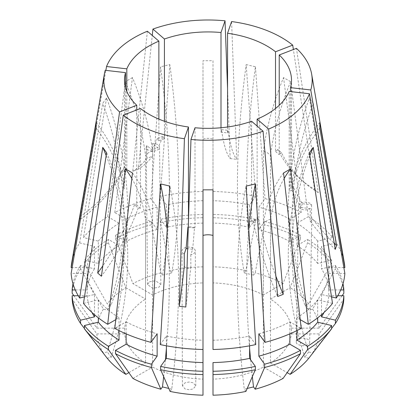 <?xml version="1.0" encoding="UTF-8"?>
<svg xmlns="http://www.w3.org/2000/svg" width="416" height="416" viewBox="0 0 416 416"><rect width="100%" height="100%" fill="white"/><g stroke="black" fill="none" stroke-linecap="round" stroke-linejoin="round"><path stroke-width="0.31" stroke-dasharray="2.08 1.56" d="M184.288 266.292C185.411 267.81 186.878 268.429 188.692 268.154L190.84 267.046A200.392 31.923 -83.4 0 1 185.832 307.029M188.276 227.23L194.47 227.937A200.392 31.923 -83.4 0 1 192.644 249.278L190.798 254.748A6.682 3.931 -0.2 0 0 195.328 251.009A6.682 3.931 -0.2 0 0 188.651 247.099A6.682 3.931 -0.2 0 0 181.969 251.051A6.682 3.931 -0.2 0 0 184.246 253.994M189.103 389.724L185.099 388.955L182.426 385.876L185.094 382.782L189.103 382.008L193.107 382.777L195.785 385.861L193.118 388.95L189.103 389.724M302.318 203.689L301.018 207.475A200.392 160.477 -161 0 1 291.85 190.372L293.155 186.586A200.392 160.477 -161 0 0 302.318 203.689L311.605 204.864A6.682 3.869 1 0 0 304.226 202.202A6.682 3.869 1 0 0 298.6 205.925A6.682 3.869 1 0 0 298.6 205.962A6.682 3.869 1 0 0 302.926 209.633A6.682 3.869 1 0 0 310.3 208.645L310.092 221.042C311.1 221.328 311.646 220.782 311.735 219.409L311.397 217.256A200.392 160.477 -161 0 0 334.266 243.417M309.676 341.931C310.055 343.751 307.83 345.041 302.994 345.784C298.163 345.041 295.937 343.751 296.317 341.931C295.937 340.106 298.163 338.822 302.994 338.073C307.83 338.822 310.055 340.106 309.676 341.931L311.735 219.409M213.008 395.2L213.008 379.142A83.496 48.209 0 0 0 263.39 367.094L263.39 223.382C265.897 221.109 268.258 219.747 270.478 219.289L270.478 363.002A83.496 48.209 0 0 0 291.346 333.913L291.346 328.13A83.496 48.209 0 0 0 270.478 299.042L270.478 155.329L267.041 152.48L263.39 151.237L263.39 294.949L283.062 283.592L300.513 238.649A135.933 78.478 0 0 0 264.612 224.796L255.169 272.834L253.526 275.122A400.785 125.232 -76.6 0 1 246.678 187.954A400.785 125.232 -76.6 0 1 255.429 66.794L246.173 64.579L255.741 196.383A136.937 79.061 0 0 0 213.008 191.474L213.008 60.71L202.992 60.71L202.992 139.188C206.331 138.086 209.669 138.086 213.008 139.188L213.008 191.474M255.741 196.383L249.6 204.937L249.6 227.302L255.356 219.279L255.356 222.586L245.913 270.618L244.27 272.906A400.785 125.232 -76.6 0 1 237.422 185.744A400.785 125.232 -76.6 0 1 246.173 64.579M202.992 282.901L202.992 217.719A135.933 78.478 0 0 0 160.644 222.586L170.087 270.618L171.73 272.906A400.785 125.232 -103.4 0 0 178.578 185.744A400.785 125.232 -103.4 0 0 169.827 64.579L160.571 66.794L151.003 198.593A136.937 79.061 0 0 0 114.78 212.571L126.126 219.118L126.126 241.483L115.487 235.342L115.487 238.649L132.938 283.592L152.61 294.949A83.496 48.209 0 0 1 202.992 282.901L202.992 139.188M151.003 198.593L157.144 207.152L157.144 229.512L151.388 221.494L151.388 224.796L160.831 272.834L162.474 275.122A400.785 125.232 -103.4 0 0 169.322 187.954A400.785 125.232 -103.4 0 0 160.571 66.794M343.84 293.254A135.933 78.478 0 0 0 335.421 268.809L312.619 309.135L308.656 310.081A400.785 302.333 -35.7 0 1 292.115 217.324A400.785 302.333 -35.7 0 1 313.248 103.303L309.41 97.963L332.514 237.572A136.937 79.061 0 0 0 308.308 216.658L290.618 81.666L283.535 77.579A207.074 119.553 120 0 0 263.39 151.237M332.514 237.572L317.689 241.119L317.689 263.479L331.583 260.156L331.583 263.463L308.781 303.789L304.824 304.736A400.785 302.333 -35.7 0 1 288.283 211.978A400.785 302.333 -35.7 0 1 309.41 97.963M107.219 358.254L111.176 357.308A400.785 302.333 144.3 0 0 127.717 256.636A400.785 302.333 144.3 0 0 106.59 152.724M84.417 328.437L103.381 352.908L107.344 351.962A400.785 302.333 144.3 0 0 123.885 251.29A400.785 302.333 144.3 0 0 106.163 155.506M170.087 391.42L171.73 389.137A400.785 125.232 103.4 0 0 178.578 282.87A400.785 125.232 103.4 0 0 169.827 186.108M166.4 348.312A400.785 125.232 103.4 0 0 169.322 280.66A400.785 125.232 103.4 0 0 167.211 229.466M249.6 348.312A400.785 125.232 76.6 0 1 246.678 280.66A400.785 125.232 76.6 0 1 248.789 229.466M245.913 391.42L244.27 389.137A400.785 125.232 76.6 0 1 237.422 282.87A400.785 125.232 76.6 0 1 246.173 186.108M331.583 328.437L312.619 352.908L308.656 351.962A400.785 302.333 35.7 0 1 292.115 251.29A400.785 302.333 35.7 0 1 309.837 155.506M308.781 358.254L304.824 357.308A400.785 302.333 35.7 0 1 288.283 256.636A400.785 302.333 35.7 0 1 309.41 152.724M79.654 242.918L94.479 246.464L94.479 268.824L80.579 265.502L80.579 268.809L103.381 309.135L107.344 310.081L111.176 304.736A400.785 302.333 -144.3 0 0 127.717 211.978A400.785 302.333 -144.3 0 0 106.59 97.963L102.752 103.303L79.654 242.918A136.937 79.061 0 0 0 71.739 262.626M107.344 310.081A400.785 302.333 -144.3 0 0 123.885 217.324A400.785 302.333 -144.3 0 0 102.752 103.303M146.905 145.616L147.025 158.132L148.299 158.033L152.578 155.99L152.459 143.473L157.716 147.909L152.162 150.051L146.905 145.616A6.682 3.791 -0.5 0 0 146.214 147.316A6.682 3.791 -0.5 0 0 150.358 150.779A6.682 3.791 -0.5 0 0 157.617 149.906A6.682 3.791 -0.5 0 0 159.578 147.191A6.682 3.791 -0.5 0 0 152.459 143.473M149.464 281.798L155.6 280.753L160.867 284.502L158.912 287.253L152.781 288.293L147.508 284.544L149.464 281.798M344.261 262.626A136.937 79.061 0 0 0 336.346 242.918L321.521 246.464L321.521 268.824L335.421 265.502L335.421 268.809M313.248 103.303L336.346 242.918M300.908 179.577L304.621 182.785A200.392 136.048 130.8 0 1 281.492 152.745L277.784 149.536A200.392 136.048 130.8 0 0 300.908 179.577A200.392 136.048 130.8 0 0 314.579 189.374L293.384 49.514M314.579 189.374L318.287 192.582L296.431 48.339M263.39 294.949A83.496 48.209 0 0 0 213.008 282.901M114.78 212.571L132.465 77.579A207.074 119.553 60 0 1 152.61 151.237L152.61 294.949M152.61 151.237C150.103 151.533 147.742 152.896 145.522 155.329L145.522 299.042A83.496 48.209 0 0 0 124.654 328.13L124.654 333.913A83.496 48.209 0 0 0 145.522 363.002L145.522 219.289L148.959 220.652L152.61 223.382L152.61 367.094A83.496 48.209 0 0 0 202.992 379.142L202.992 189.842M136.776 109.928L136.776 204.974L140.483 208.177L140.483 108.498M126.823 91.421L126.823 168.527L125.523 172.307L125.523 87.641M158.87 119.111L158.87 140.837L164.424 138.694L164.424 121.259M227.552 127L227.552 132.948L221 132.194L221 127.754M192.644 249.278L187.621 248.7M190.798 254.748L190.84 267.046M194.47 227.937A200.392 31.923 96.6 0 0 195 227.432L195 127.754M188.287 226.834A200.392 31.923 96.6 0 0 188.448 226.684L188.448 221.629M310.092 221.042A200.392 160.477 -161 0 0 335.254 249.387M311.605 204.864L311.397 217.256M293.155 186.586A200.392 160.477 19 0 1 290.477 187.32L290.477 91.572M301.018 207.475L310.3 208.645M291.85 190.372A200.392 160.477 19 0 1 289.177 191.105L289.177 91.421M277.784 149.536A200.392 136.048 -49.2 0 1 275.517 151.45L275.517 108.498M275.517 151.45L279.224 154.658L279.224 105.29M290.477 187.32L289.177 191.105M251.576 121.259L251.576 220.938L257.13 218.795L257.13 126.053M195 227.432L188.448 226.684M213.008 379.142L213.008 374.577M213.008 371.27L213.008 362.586M213.008 349.487L213.008 189.842M125.523 172.307A200.392 160.477 19 0 1 122.845 170.96A200.392 160.477 19 0 1 79.446 220.012L105.227 70.299M79.446 220.012L80.746 216.226L105.867 70.372M147.378 31.221L132.772 171.278L138.325 169.135L152.266 35.448M221 132.194A200.392 31.923 96.6 0 0 221.53 129.61A200.392 31.923 96.6 0 0 230.168 158.584L227.552 88.358M230.168 158.584L236.72 159.338L231.587 21.554M300.513 238.649L300.513 235.342L289.874 241.483L289.874 219.118L301.22 212.571L283.535 77.579M301.22 212.571A136.937 79.061 0 0 0 264.997 198.593L258.856 207.152L258.856 229.512L264.612 221.494L264.612 224.796M255.429 66.794L264.997 198.593M202.992 217.719L202.992 60.71M202.992 191.474A136.937 79.061 0 0 0 160.259 196.383L166.4 204.937L166.4 227.302L160.644 219.279L160.644 222.586M169.827 64.579L160.259 196.383M132.465 77.579L125.382 81.666L107.692 216.658A136.937 79.061 0 0 0 83.486 237.572L98.311 241.119L98.311 263.479L84.417 260.156L84.417 263.463L107.219 303.789L111.176 304.736M106.59 97.963L83.486 237.572M291.346 328.13L319.16 328.13L342.087 295.734M319.16 328.13A111.275 64.246 0 0 0 312.619 309.135M283.062 283.592A111.275 64.246 0 0 0 255.169 272.834M202.992 266.843A111.275 64.246 0 0 0 170.087 270.618M103.381 352.908A111.275 64.246 0 0 1 96.84 333.913L72.16 299.042M132.938 378.446L152.61 367.094M202.992 395.2L202.992 379.142M171.73 389.137L168.787 388.43M96.84 333.913L124.654 333.913M128.846 372.632L145.522 363.002M111.176 357.308L107.344 351.962M270.478 299.042L290.144 287.685L307.596 242.736L307.596 239.434L296.962 245.57L296.962 223.21L308.308 216.658M308.781 303.789A111.275 64.246 0 0 0 290.144 287.685M304.824 304.736L308.656 310.081M245.913 270.618A111.275 64.246 0 0 0 213.008 266.843M244.27 272.906L253.526 275.122M160.831 272.834A111.275 64.246 0 0 0 132.938 283.592M162.474 275.122L171.73 272.906M289.874 219.118A120.905 69.805 0 0 0 258.856 207.152M202.992 200.736A120.905 69.805 0 0 0 166.4 204.937M340.72 289.952L328.801 289.952L328.801 267.587L343.85 267.587M328.801 267.587A120.905 69.805 0 0 0 321.521 246.464M289.874 241.483A120.905 69.805 0 0 0 258.856 229.512M202.992 223.101A120.905 69.805 0 0 0 166.4 227.302M328.801 289.952A120.905 69.805 0 0 0 321.521 268.824M300.513 235.342A135.933 78.478 0 0 0 264.612 221.494M202.992 214.417A135.933 78.478 0 0 0 160.644 219.279M343.008 283.702A135.933 78.478 0 0 0 335.421 265.502M84.484 296.889L94.479 294.497L94.479 314.694M78.234 295.734L87.199 295.734L87.199 273.374L71.152 273.374M87.199 273.374A120.905 69.805 0 0 0 94.479 294.497M126.126 333.85L126.126 321.844L114.78 328.39M126.126 321.844A120.905 69.805 0 0 0 157.144 333.809M255.741 344.583L249.6 336.024L249.6 345.805M213.008 340.226A120.905 69.805 0 0 0 249.6 336.024M87.199 295.734A120.905 69.805 0 0 0 91.978 312.473M263.39 367.094L283.062 378.446M247.213 388.43L244.27 389.137M332.514 303.389L317.689 299.842L317.689 317.814M296.962 330.585L296.962 317.751L300.227 319.639M296.962 317.751A120.905 69.805 0 0 0 317.689 299.842M296.317 341.931L298.6 205.925M270.478 363.002L287.154 372.632M291.346 333.913L319.16 333.913L343.84 299.042M312.619 352.908A111.275 64.246 0 0 0 319.16 333.913M308.656 351.962L304.824 357.308M331.583 263.463A135.933 78.478 0 0 0 307.596 242.736M255.356 222.586A135.933 78.478 0 0 0 213.008 217.719M151.388 224.796A135.933 78.478 0 0 0 115.487 238.649M103.381 309.135A111.275 64.246 0 0 0 96.84 328.13L73.913 295.734M80.579 268.809A135.933 78.478 0 0 0 72.16 293.254M96.84 328.13L124.654 328.13M107.692 216.658L119.038 223.21L119.038 245.57L108.404 239.434L108.404 242.736L125.856 287.685A111.275 64.246 0 0 0 107.219 303.789M125.856 287.685L145.522 299.042M249.6 204.937A120.905 69.805 0 0 0 213.008 200.736M157.144 207.152A120.905 69.805 0 0 0 126.126 219.118M317.689 241.119A120.905 69.805 0 0 0 296.962 223.21M249.6 227.302A120.905 69.805 0 0 0 213.008 223.101M157.144 229.512A120.905 69.805 0 0 0 126.126 241.483M317.689 263.479A120.905 69.805 0 0 0 296.962 245.57M255.356 219.279A135.933 78.478 0 0 0 213.008 214.417M151.388 221.494A135.933 78.478 0 0 0 115.487 235.342M331.583 260.156A135.933 78.478 0 0 0 307.596 239.434M83.486 303.389L98.311 299.842A120.905 69.805 0 0 0 119.038 317.751L115.773 319.639M160.259 344.583L166.4 336.024A120.905 69.805 0 0 0 202.992 340.226L202.992 349.487L202.992 340.226M258.856 333.809A120.905 69.805 0 0 0 289.874 321.844L301.22 328.39M98.311 299.842L98.311 317.814M119.038 330.585L119.038 317.751M166.4 336.024L166.4 345.805M289.874 333.85L289.874 321.844M119.038 223.21A120.905 69.805 0 0 0 98.311 241.119M119.038 245.57A120.905 69.805 0 0 0 98.311 263.479M108.404 239.434A135.933 78.478 0 0 0 84.417 260.156M108.404 242.736A135.933 78.478 0 0 0 84.417 263.463M331.516 296.889L321.521 294.497A120.905 69.805 0 0 0 328.801 273.374L344.848 273.374M321.521 294.497L321.521 314.694M324.022 312.473A120.905 69.805 0 0 0 328.801 295.734L328.801 273.374M337.766 295.734L328.801 295.734M94.479 246.464A120.905 69.805 0 0 0 87.199 267.587L72.15 267.587M94.479 268.824A120.905 69.805 0 0 0 87.199 289.952L87.199 267.587M80.579 265.502A135.933 78.478 0 0 0 72.992 283.702M75.28 289.952L87.199 289.952M284.159 178.469A207.074 119.553 -120 0 0 270.478 219.289M283.535 172.978A207.074 119.553 -120 0 0 263.39 223.382M125.382 81.666A207.074 119.553 60 0 1 145.522 155.329M132.465 172.978A207.074 119.553 -60 0 1 152.61 223.382M131.841 178.469A207.074 119.553 -60 0 1 145.522 219.289M96.169 128.17A207.074 169.078 -0 0 1 124.654 190.2M96.169 122.387A207.074 169.078 -0 0 1 124.654 184.418M319.831 122.387A207.074 169.078 180 0 0 291.346 184.418M319.831 128.17A207.074 169.078 180 0 0 291.346 190.2M213.008 60.71L213.008 139.188M290.618 81.666A207.074 119.553 120 0 0 270.478 155.329M252.34 376.646A400.785 125.232 76.6 0 1 250.614 359.793M163.66 376.646A400.785 125.232 103.4 0 0 165.386 359.793M257.13 218.795A200.392 90.901 -111.1 0 0 258.643 219.066L253.089 221.208A200.392 90.901 -111.1 0 0 277.675 296.483M258.643 219.066A200.392 90.901 -111.1 0 0 275.881 276.172M251.576 220.938A200.392 90.901 -111.1 0 0 253.089 221.208M164.424 138.694A200.392 90.901 -111.1 0 1 162.911 136.344A200.392 90.901 68.9 0 1 157.716 147.909M152.578 155.99A200.392 90.901 68.9 0 1 138.325 169.135M147.025 158.132A200.392 90.901 68.9 0 1 132.772 171.278M162.911 136.344L157.357 138.486A200.392 90.901 -111.1 0 0 158.87 140.837M157.357 138.486A200.392 90.901 68.9 0 1 152.162 150.051M122.845 170.96L124.15 167.18A200.392 160.477 19 0 1 80.746 216.226M126.823 168.527A200.392 160.477 19 0 1 124.15 167.18M140.483 208.177A200.392 136.048 -49.2 0 1 138.216 208.016L134.508 204.807A200.392 136.048 -49.2 0 1 102.835 265.845M138.216 208.016A200.392 136.048 -49.2 0 1 101.421 276.24M136.776 204.974A200.392 136.048 -49.2 0 1 134.508 204.807M221.53 129.61L228.082 130.364A200.392 31.923 96.6 0 0 236.72 159.338M227.552 132.948A200.392 31.923 96.6 0 0 228.082 130.364M304.621 182.785A200.392 136.048 130.8 0 0 318.287 192.582M281.492 152.745A200.392 136.048 -49.2 0 1 279.224 154.658M182.426 385.876L181.969 251.051M160.867 284.502L159.578 147.191M124.504 186.566L124.504 80.137M291.496 186.566L291.496 80.137M147.508 284.544L146.214 147.316M195.785 385.861L195.328 251.009"/><path stroke-width="0.62" d="M188.276 227.23L187.918 227.188A200.392 31.923 -83.4 0 1 186.092 248.529L184.246 253.994L184.288 266.292A200.392 31.923 -83.4 0 1 179.28 306.275L184.413 138.715L188.448 127L188.448 221.629M106.163 155.506A400.785 302.333 144.3 0 0 102.752 147.384L106.59 152.724L83.486 303.389A136.937 79.061 0 0 0 107.692 324.303L125.382 168.886L128.856 170.851L132.465 172.978L114.78 328.39A136.937 79.061 0 0 0 151.003 342.368L157.144 333.809L157.144 356.169L151.388 364.192L151.388 367.5L160.831 389.21L162.474 386.922A400.785 125.232 103.4 0 0 163.66 376.646M167.211 229.466A400.785 125.232 103.4 0 0 160.571 183.893L169.827 186.108L160.259 344.583A136.937 79.061 0 0 0 202.992 349.487L202.992 189.842L213.008 189.842L213.008 349.487A136.937 79.061 0 0 0 255.741 344.583L246.173 186.108L255.429 183.893L264.997 342.368A136.937 79.061 0 0 0 301.22 328.39L283.535 172.978L290.618 168.886A207.074 119.553 -120 0 0 284.159 178.469M248.789 229.466A400.785 125.232 76.6 0 1 255.429 183.893M300.227 319.639L308.308 324.303A136.937 79.061 0 0 0 332.514 303.389L309.41 152.724L313.248 147.384L336.346 298.043A136.937 79.061 0 0 0 344.848 273.374L319.831 128.17L319.831 122.387L344.848 267.587A136.937 79.061 0 0 0 344.261 262.626L311.657 74.157A104.177 60.143 0 0 0 296.431 48.339L279.224 54.98L279.224 105.29M309.837 155.506A400.785 302.333 35.7 0 1 313.248 147.384M102.835 265.845A200.392 136.048 -49.2 0 1 97.713 273.036L101.421 276.24L123.282 115.133A104.177 60.143 0 0 0 134.337 122.663A104.177 60.143 0 0 0 184.413 138.715M160.571 183.893L151.003 342.368M308.308 324.303L290.618 168.886M293.384 49.514L292.718 45.136A104.177 60.143 0 0 0 281.663 37.606A104.177 60.143 0 0 0 231.587 21.554L227.552 33.27L227.552 127M334.266 243.417A200.392 160.477 -161 0 0 336.554 245.606L310.773 89.97A104.177 60.143 0 0 0 311.657 74.157M336.554 245.606L335.254 249.387L309.468 93.756L289.177 91.421A83.496 48.209 0 0 1 257.13 119.111L257.13 126.053M275.881 276.172A200.392 90.901 -111.1 0 0 283.228 294.341L268.622 129.048A104.177 60.143 0 0 0 309.468 93.756M283.228 294.341L277.675 296.483L263.068 131.191L251.576 121.259A83.496 48.209 0 0 1 195 127.754L190.965 139.469A104.177 60.143 0 0 0 263.068 131.191M179.28 306.275L185.832 307.029L190.965 139.469M123.282 115.133L140.483 108.498A83.496 48.209 0 0 0 148.959 114.223A83.496 48.209 0 0 0 188.448 127M136.776 109.928L136.776 105.29A83.496 48.209 0 0 1 124.504 80.137A83.496 48.209 0 0 1 125.523 72.628L125.523 87.641M126.823 91.421L126.823 68.848A83.496 48.209 0 0 1 158.87 41.158L158.87 119.111M221 127.754L221 32.516A83.496 48.209 0 0 0 164.424 39.016L164.424 121.259M275.517 108.498L275.517 51.771A83.496 48.209 0 0 0 267.041 46.046A83.496 48.209 0 0 0 227.552 33.27M187.621 248.7L186.092 248.529M187.918 227.188A200.392 31.923 96.6 0 0 188.287 226.834M310.773 89.97L290.477 87.641A83.496 48.209 0 0 0 291.496 80.137A83.496 48.209 0 0 0 279.224 54.98M290.477 91.572L290.477 87.641M202.992 235.43C206.331 234.556 209.669 234.556 213.008 235.43M255.356 369.715A135.933 78.478 0 0 1 213.008 374.577L213.008 362.586A120.905 69.805 0 0 0 249.6 358.384L255.356 366.408L255.356 369.715L245.913 391.42A111.275 64.246 0 0 1 213.008 395.2L213.008 371.27A135.933 78.478 0 0 0 255.356 366.408M97.713 273.036L119.569 111.93L136.776 105.29M125.523 72.628L105.227 70.299A104.177 60.143 0 0 0 104.343 74.157A104.177 60.143 0 0 0 119.569 111.93M105.867 70.372L106.532 66.518L126.823 68.848M158.87 41.158L147.378 31.221A104.177 60.143 0 0 0 106.532 66.518M227.552 88.358L225.035 20.8A104.177 60.143 0 0 0 152.932 29.078L152.266 35.448M104.343 74.157L71.739 262.626A136.937 79.061 0 0 0 71.152 267.587L96.169 122.387L96.169 128.17L71.152 273.374A136.937 79.061 0 0 0 79.654 298.043L84.484 296.889M102.752 147.384L79.654 298.043M292.718 45.136L275.517 51.771M225.035 20.8L221 32.516M164.424 39.016L152.932 29.078M268.622 129.048L257.13 119.111M342.087 295.734L343.84 293.254L343.84 289.952L340.72 289.952M160.831 389.21A111.275 64.246 0 0 1 132.938 378.446L115.487 353.652A135.933 78.478 0 0 0 151.388 367.5M78.234 295.734L72.16 295.734L72.16 299.042A135.933 78.478 0 0 0 80.579 323.487L84.417 328.437M166.4 345.805L166.4 358.384L160.644 366.408L160.644 369.715L170.087 391.42A111.275 64.246 0 0 0 202.992 395.2L202.992 349.487M168.787 388.43L162.474 386.922M98.311 317.814L98.311 322.202L84.417 325.525L84.417 328.832L107.219 358.254A111.275 64.246 0 0 0 125.856 374.358L128.846 372.632M343.85 267.587L344.848 267.587M343.84 289.952A135.933 78.478 0 0 0 343.008 283.702M331.583 328.832L308.781 358.254A111.275 64.246 0 0 1 290.144 374.358L307.596 349.56A135.933 78.478 0 0 0 331.583 328.832L331.583 325.525L317.689 322.202L317.689 317.814M94.479 314.694L94.479 316.862L80.579 320.185L80.579 323.487M91.978 312.473A120.905 69.805 0 0 0 94.479 316.862M115.487 353.652L115.487 350.345L126.126 344.204L126.126 333.85M126.126 344.204A120.905 69.805 0 0 0 157.144 356.169M249.6 345.805L249.6 358.384M72.16 295.734A135.933 78.478 0 0 0 80.579 320.185M115.487 350.345A135.933 78.478 0 0 0 151.388 364.192M264.997 342.368L258.856 333.809L258.856 356.169L264.612 364.192L264.612 367.5L255.169 389.21A111.275 64.246 0 0 0 283.062 378.446L300.513 353.652L300.513 350.345L289.874 344.204L289.874 333.85M255.169 389.21L253.526 386.922L247.213 388.43M307.596 349.56L307.596 346.252L296.962 340.111L296.962 330.585M296.962 340.111A120.905 69.805 0 0 0 317.689 322.202M307.596 346.252A135.933 78.478 0 0 0 331.583 325.525M287.154 372.632L290.144 374.358M160.644 369.715A135.933 78.478 0 0 0 202.992 374.577M84.417 328.832A135.933 78.478 0 0 0 108.404 349.56L108.404 346.252L119.038 340.111L119.038 330.585M125.856 374.358L108.404 349.56M73.913 295.734L72.16 293.254L72.16 289.952L75.28 289.952M321.521 314.694L321.521 316.862L335.421 320.185L335.421 323.487A135.933 78.478 0 0 0 343.84 299.042L343.84 295.734L337.766 295.734M335.421 323.487L331.583 328.437M115.773 319.639L107.692 324.303M98.311 322.202A120.905 69.805 0 0 0 119.038 340.111M166.4 358.384A120.905 69.805 0 0 0 202.992 362.586M258.856 356.169A120.905 69.805 0 0 0 289.874 344.204M84.417 325.525A135.933 78.478 0 0 0 108.404 346.252M160.644 366.408A135.933 78.478 0 0 0 202.992 371.27M264.612 364.192A135.933 78.478 0 0 0 300.513 350.345M264.612 367.5A135.933 78.478 0 0 0 300.513 353.652M336.346 298.043L331.516 296.889M321.521 316.862A120.905 69.805 0 0 0 324.022 312.473M335.421 320.185A135.933 78.478 0 0 0 343.84 295.734M72.15 267.587L71.152 267.587M72.992 283.702A135.933 78.478 0 0 0 72.16 289.952M125.382 168.886A207.074 119.553 -60 0 1 131.841 178.469M253.526 386.922A400.785 125.232 76.6 0 1 252.34 376.646M250.614 359.793A400.785 125.232 76.6 0 1 249.6 348.312M165.386 359.793A400.785 125.232 103.4 0 0 166.4 348.312"/></g></svg>
